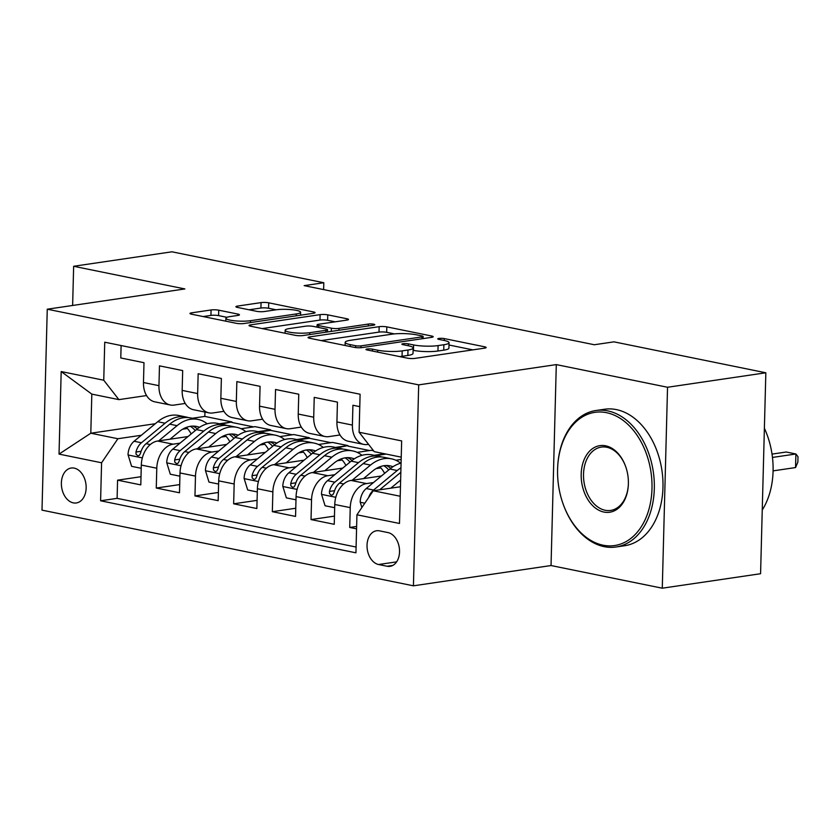 <?xml version="1.0" encoding="UTF-8"?>
<svg xmlns="http://www.w3.org/2000/svg" width="840" height="840" viewBox="0 0 840 840"><rect width="100%" height="100%" fill="white"/><g stroke="black" fill="none" stroke-linecap="round" stroke-linejoin="round"><path stroke-width="1.26" d="M367.112 349.01A3.791 0.662 1.5 0 0 365.978 349.451A3.791 0.662 1.5 0 0 367.07 349.955L407.421 358.166A5.418 0.945 1.5 0 0 415.076 358.376L484.544 348.149A5.418 0.945 1.5 0 0 486.161 347.508A5.418 0.945 1.5 0 0 484.606 346.805L444.255 338.583A3.791 0.662 1.5 0 0 438.9 338.436A3.791 0.662 1.5 0 0 437.766 338.877A3.791 0.662 1.5 0 0 438.858 339.381L444.077 340.442A17.336 3.035 1.5 0 1 449.054 342.709A17.336 3.035 1.5 0 1 443.877 344.736L438.092 345.587A17.336 3.035 1.5 0 1 413.584 344.935L408.366 343.865A3.791 0.662 1.5 0 0 403.011 343.728A3.791 0.662 1.5 0 0 401.877 344.169A3.791 0.662 1.5 0 0 402.959 344.663L408.188 345.723A17.336 3.035 1.5 0 1 413.165 348.002A17.336 3.035 1.5 0 1 407.988 350.018L402.192 350.879A17.336 3.035 1.5 0 1 377.695 350.217L372.477 349.156A3.791 0.662 1.5 0 0 367.112 349.01M73.311 502.877A17.661 12.254 -98.4 0 0 76.335 502.961A17.661 12.254 -98.4 0 0 86.111 485.867A17.661 12.254 -98.4 0 0 74.214 468.122A17.661 12.254 -98.4 0 0 71.19 468.027A17.661 12.254 -98.4 0 0 61.415 485.121A17.661 12.254 -98.4 0 0 73.311 502.877M218.736 310.181A5.418 0.945 1.5 0 0 211.071 309.971L191.583 312.848A5.418 0.945 1.5 0 0 189.966 313.478A5.418 0.945 1.5 0 0 191.52 314.192L236.334 323.316A5.418 0.945 1.5 0 0 243.989 323.526L313.467 313.288A5.418 0.945 1.5 0 0 315.084 312.659A5.418 0.945 1.5 0 0 313.53 311.945L268.716 302.82A5.418 0.945 1.5 0 0 261.051 302.61L237.51 306.086A5.418 0.945 1.5 0 0 235.893 306.716A5.418 0.945 1.5 0 0 237.447 307.419L256.63 311.325A5.418 0.945 1.5 0 0 264.285 311.535L275.961 309.813A14.49 2.541 1.5 0 1 291.743 309.687A14.49 2.541 1.5 0 1 300.605 312.26A14.49 2.541 1.5 0 1 296.279 313.95L250.541 320.691A14.49 2.541 1.5 0 1 234.759 320.817A14.49 2.541 1.5 0 1 225.897 318.244A14.49 2.541 1.5 0 1 230.223 316.554L237.846 315.431A5.418 0.945 1.5 0 0 239.463 314.8A5.418 0.945 1.5 0 0 237.909 314.087L218.736 310.181L218.589 315.609A5.418 0.945 1.5 0 0 210.934 315.409L203.133 316.554M184.884 288.939L73.647 266.28L171.948 251.8L323.81 282.733L304.154 285.631L594.321 344.747L613.977 341.849L765.839 372.781L667.538 387.261L556.3 364.602L418.688 384.878L47.261 309.204L184.884 288.939M309.687 336.903A5.418 0.945 1.5 0 0 308.07 337.544A5.418 0.945 1.5 0 0 309.624 338.247L354.438 347.382A5.418 0.945 1.5 0 0 362.103 347.582L431.571 337.355A5.418 0.945 1.5 0 0 433.188 336.714A5.418 0.945 1.5 0 0 431.634 336.01L386.82 326.875A5.418 0.945 1.5 0 0 379.166 326.676L309.687 336.903L309.656 338.257M262.185 328.587L319.967 320.072A5.418 0.945 1.5 0 1 327.621 320.281L327.768 314.853L346.941 318.759A5.418 0.945 1.5 0 1 348.495 319.463A5.418 0.945 1.5 0 1 346.878 320.103L318.707 324.25A5.418 0.945 1.5 0 0 317.09 324.881A5.418 0.945 1.5 0 0 318.644 325.594L331.369 328.178A5.418 0.945 1.5 0 0 339.024 328.387L368.361 324.062A3.791 0.662 1.5 0 1 372.488 324.03A3.791 0.662 1.5 0 1 374.808 324.702A3.791 0.662 1.5 0 1 373.674 325.154L303.041 335.548A5.418 0.945 1.5 0 1 295.386 335.349L250.572 326.214L250.635 324.881A5.418 0.945 1.5 0 0 249.018 325.51A5.418 0.945 1.5 0 0 250.572 326.214M250.635 324.881L320.114 314.643A5.418 0.945 1.5 0 1 327.768 314.853M141.005 476.711L117.579 480.165L140.794 484.89L141.309 465.066L156.786 468.227A22.071 15.425 -78.5 0 1 173.082 444.181L180.012 443.163M179.697 484.596L156.272 488.04L179.487 492.776L180.002 472.952L195.478 476.102A22.071 15.425 -78.5 0 1 211.775 452.067L218.704 451.048M218.39 492.471L194.964 495.925L218.169 500.661L218.694 480.837L234.171 483.987A22.071 15.425 -78.5 0 1 250.467 459.942L257.397 458.923M257.082 500.356L233.646 503.811L256.861 508.536L257.387 488.712L272.864 491.873A22.071 15.425 -78.5 0 1 289.159 467.828L296.09 466.809M295.764 508.242L272.339 511.686L295.554 516.422L296.069 496.598L311.546 499.748A22.071 15.425 -78.5 0 1 327.842 475.713L334.772 474.695M334.457 516.117L311.031 519.572L334.246 524.307L334.761 504.483A22.071 15.425 -78.5 0 1 351.057 480.438L381.465 475.965M359.772 406.655L352.916 405.258L352.401 425.082A22.071 15.425 -78.5 0 0 363.72 444.392A22.071 15.425 -78.5 0 0 367.563 444.486L368.55 444.35M363.72 444.392L348.243 441.242A22.071 15.425 -78.5 0 1 336.924 421.932L337.439 402.108L314.233 397.383L313.709 417.207A22.071 15.425 -78.5 0 0 325.028 436.517A22.071 15.425 -78.5 0 0 328.87 436.611L340.001 434.973M325.028 436.517L309.561 433.367A22.071 15.425 101.5 0 1 298.231 414.046L298.756 394.223L275.541 389.498L275.016 409.322A22.071 15.425 -78.5 0 0 286.346 428.631A22.071 15.425 -78.5 0 0 290.178 428.726L301.308 427.088M286.346 428.631L270.869 425.481A22.071 15.425 101.5 0 1 259.55 406.171L260.064 386.348L236.849 381.612L236.334 401.436A22.071 15.425 -78.5 0 0 247.653 420.745A22.071 15.425 -78.5 0 0 251.486 420.84L262.615 419.202M247.653 420.745L232.176 417.596A22.071 15.425 101.5 0 1 220.857 398.286L221.372 378.462L198.156 373.737L197.642 393.561A22.071 15.425 -78.5 0 0 208.96 412.87A22.071 15.425 -78.5 0 0 212.803 412.965L223.934 411.327M208.96 412.87L193.484 409.721A22.071 15.425 101.5 0 1 182.165 390.401L182.679 370.577L159.474 365.852L158.949 385.675A22.071 15.425 -78.5 0 0 170.268 404.985A22.071 15.425 -78.5 0 0 174.111 405.08L185.241 403.442M221.34 437.073L226.097 436.38M258.09 431.666L270.606 429.818L270.585 430.364L259.634 431.981M241.122 428.726L255.129 426.668L270.606 429.818M141.309 465.066A22.071 15.425 101.5 0 1 157.616 441.031L188.013 436.548M260.033 444.959L264.779 444.255M296.782 439.541L309.288 437.703L309.278 438.249L298.316 439.856M279.815 436.611L293.811 434.553L309.288 437.703M180.002 472.952A22.071 15.425 101.5 0 1 196.297 448.917L226.706 444.433M298.725 452.844L303.471 452.141M335.465 447.426L347.981 445.589L337.008 447.741M318.496 444.497L332.504 442.428L347.981 445.589M218.694 480.837A22.071 15.425 101.5 0 1 234.99 456.792L265.387 452.319M337.407 460.719L342.163 460.026M374.157 455.312L384.636 453.768M357.189 452.372L371.196 450.314L373.59 450.807M257.387 488.712A22.071 15.425 101.5 0 1 273.683 464.678L304.08 460.194M376.1 468.605L380.856 467.901M296.069 496.598A22.071 15.425 101.5 0 1 312.365 472.563L342.772 468.08M395.881 460.257L401.173 459.48M387.975 532.581L379.47 530.849A17.105 11.865 -98.4 0 0 376.53 530.764A17.105 11.865 -98.4 0 0 367.07 547.323A17.105 11.865 -98.4 0 0 378.588 564.522L387.093 566.255A17.105 11.865 -98.4 0 0 390.033 566.339A17.105 11.865 -98.4 0 0 399.494 549.78A17.105 11.865 -98.4 0 0 387.975 532.581M418.688 384.878L413.427 585.816L42 510.143L47.261 309.204M117.579 480.165L117.107 498.351L100.59 500.787L355.94 552.815L356.937 514.794L373.233 490.76L400.459 486.749M100.59 500.787L101.588 462.777L59.031 454.104L61.184 371.553L103.751 380.226L104.738 342.206L360.098 394.233L359.1 432.243L401.656 440.916L399.494 523.467L356.937 514.794M356.632 526.438L349.724 527.457L350.238 507.633A22.071 15.425 -78.5 0 1 366.534 483.588L373.464 482.57M121.107 345.544L120.782 357.966L143.997 362.702L143.472 382.526A22.071 15.425 101.5 0 0 154.802 401.835L170.268 404.985M311.031 519.572L311.546 499.748M272.339 511.686L272.864 491.873M233.646 503.811L234.171 483.987M194.964 495.925L195.478 476.102M156.272 488.04L156.786 468.227M117.107 498.351L356.097 547.04M349.724 527.457L356.57 528.854M204.939 412.052L204.823 416.419L192.318 418.268M155.316 423.717L90.804 433.219L117.883 438.732L141.33 435.278M182.648 429.198L187.404 428.495M219.398 423.78L231.914 421.943L220.941 424.095M204.823 416.419L231.914 421.943M373.233 490.76L400.207 496.251M401.237 457.149L374.262 451.657L359.1 432.243M556.3 364.602L551.04 565.541L662.277 588.2L667.538 387.261M662.277 588.2L760.578 573.72L765.839 372.781M73.647 266.28L72.629 305.466M551.04 565.541L413.427 585.816M323.631 289.601L323.81 282.733M146.548 395.556L118.902 399.63L91.823 394.118L90.804 433.219L59.031 454.104M292.257 434.774L270.585 430.364M330.95 442.659L309.278 438.249M369.642 450.544L347.97 446.124M253.565 426.899L231.893 422.478M386.169 454.083L375.701 455.627M103.751 380.226L118.902 399.63M117.883 438.732L101.588 462.777M61.184 371.553L91.823 394.118M399.661 356.591A17.336 3.035 1.5 0 0 402.056 356.307L402.192 350.879M413.165 348.002L413.018 353.43A17.336 3.035 1.5 0 1 407.841 355.457L402.056 356.307M449.054 342.709L448.917 348.149A17.336 3.035 1.5 0 1 443.741 350.165L437.945 351.015A17.336 3.035 1.5 0 1 413.448 350.364L413.102 350.291M472.857 349.87L448.991 345.009M394.433 333.889L386.673 332.315A5.418 0.945 1.5 0 0 379.019 332.105L321.248 340.61M355.667 345.733A3.791 0.662 1.5 0 0 361.032 345.87L422.006 336.893A3.791 0.662 1.5 0 0 423.14 336.452A3.791 0.662 1.5 0 0 422.048 335.958L416.546 334.834A17.336 3.035 1.5 0 0 392.038 334.173L350.364 340.316A17.336 3.035 1.5 0 0 345.188 342.332A17.336 3.035 1.5 0 0 350.165 344.61L355.667 345.733L355.625 347.571M327.621 320.281L335.192 321.825M289.475 328.556A14.49 2.541 1.5 0 0 285.149 330.246A14.49 2.541 1.5 0 0 294 332.819A14.49 2.541 1.5 0 0 309.792 332.693L325.899 330.32A5.418 0.945 1.5 0 0 327.516 329.69A5.418 0.945 1.5 0 0 325.962 328.976L313.246 326.382A5.418 0.945 1.5 0 0 305.582 326.183L289.475 328.556M226.978 317.32L218.589 315.609M276.139 309.792L268.569 308.248A5.418 0.945 1.5 0 0 260.915 308.038L249.06 309.792M301.77 315.01L300.542 314.758M390.81 488.166L400.638 480.05M361.872 507.518L360.171 501.984A14.627 10.217 -78.5 0 1 366.23 488.544L389.865 469.014A42.21 29.495 -78.5 0 1 401.079 463.092M773.073 470.873L795.543 467.565L795.9 453.989L786.23 452.015L772.023 454.104M400.953 467.828A42.21 29.495 101.5 0 0 397.215 470.516L373.59 490.046A14.627 10.217 101.5 0 0 368.644 497.532M379.659 489.804L400.838 472.3M772.464 457.433L795.9 453.989L798 456.719L797.853 462.147L795.543 467.565M603.047 545.192A67.326 46.704 -98.4 0 0 651.987 488.555A67.326 46.704 -98.4 0 0 606.512 412.681A67.326 46.704 -98.4 0 0 557.645 467.576A67.326 46.704 -98.4 0 0 562.916 503.402A67.326 46.704 -98.4 0 0 603.047 545.192M557.645 467.576L557.666 467.124A68.975 47.849 81.6 0 1 595.907 410.519A68.975 47.849 81.6 0 1 607.74 410.876A68.975 47.849 81.6 0 1 654.171 480.218A68.975 47.849 81.6 0 1 616.014 546.998A68.975 47.849 81.6 0 1 604.18 546.651A68.975 47.849 81.6 0 1 563.073 503.832L562.916 503.402M603.918 512.064A33.663 23.352 81.6 0 1 581.186 474.128A33.663 23.352 81.6 0 1 605.65 445.809A33.663 23.352 81.6 0 1 625.716 466.704A33.663 23.352 81.6 0 1 628.351 484.617A33.663 23.352 81.6 0 1 603.918 512.064M625.79 466.914A32.004 22.207 -98.4 0 0 606.784 447.258A32.004 22.207 -98.4 0 0 601.293 447.101A32.004 22.207 -98.4 0 0 583.59 478.086A32.004 22.207 -98.4 0 0 605.136 510.258A32.004 22.207 -98.4 0 0 610.627 510.426A32.004 22.207 -98.4 0 0 628.362 484.386M764.389 428.253A68.975 47.849 81.6 0 1 762.248 510.017M763.266 470.957A68.975 47.849 81.6 0 1 763.182 474.18M595.907 410.519L604.558 409.248A68.975 47.849 81.6 0 1 616.392 409.605A68.975 47.849 81.6 0 1 662.823 478.937A68.975 47.849 81.6 0 1 624.666 545.727L616.014 546.998M363.5 478.611L372.656 471.041A35.038 24.476 -78.5 0 1 390.054 465.864A35.038 24.476 -78.5 0 1 392.963 466.736M352.118 480.281L370.524 465.077A42.21 29.495 -78.5 0 1 391.493 458.84A42.21 29.495 -78.5 0 1 400.669 463.197M334.677 507.707L325.059 505.754L321.479 494.099A14.627 10.217 -78.5 0 1 327.548 480.669L351.183 461.129A42.21 29.495 -78.5 0 1 372.141 454.902L379.491 456.393A42.21 29.495 101.5 0 0 358.533 462.63L334.897 482.16A14.627 10.217 101.5 0 0 329.417 491.453L329.522 493.637L331.443 495.285L332.923 494.634L334.058 492.398A14.627 10.217 -78.5 0 1 339.538 483.105L363.174 463.575A42.21 29.495 -78.5 0 1 384.132 457.338L391.493 458.84M379.785 466.809A35.038 24.476 -78.5 0 1 384.626 473.351M381.791 457.002A42.21 29.495 101.5 0 0 379.491 456.393M390.737 468.321A35.038 24.476 101.5 0 0 386.295 465.528M383.838 465.738A35.038 24.476 -78.5 0 1 388.71 469.969M324.807 470.726L333.963 463.166A35.038 24.476 -78.5 0 1 351.362 457.989A35.038 24.476 -78.5 0 1 354.27 458.85M313.435 472.406L331.832 457.191A42.21 29.495 -78.5 0 1 352.8 450.954A42.21 29.495 -78.5 0 1 361.988 455.312M295.985 499.821L286.367 497.868L282.786 486.213A14.627 10.217 -78.5 0 1 288.855 472.784L312.491 453.254A42.21 29.495 -78.5 0 1 333.449 447.017L340.798 448.518A42.21 29.495 101.5 0 0 319.841 454.745L296.205 474.285A14.627 10.217 101.5 0 0 290.724 483.567L290.829 485.762L292.75 487.4L294.231 486.759L295.375 484.512A14.627 10.217 -78.5 0 1 300.846 475.23L324.481 455.69A42.21 29.495 -78.5 0 1 345.45 449.463L352.8 450.954M341.103 458.934A35.038 24.476 -78.5 0 1 345.933 465.465M343.098 449.117A42.21 29.495 101.5 0 0 340.798 448.518M352.044 460.435A35.038 24.476 101.5 0 0 347.603 457.643M345.145 457.853A35.038 24.476 -78.5 0 1 350.018 462.094M286.125 462.84L295.27 455.28A35.038 24.476 -78.5 0 1 312.68 450.104A35.038 24.476 -78.5 0 1 315.588 450.975M274.743 464.52L293.139 449.306A42.21 29.495 -78.5 0 1 314.108 443.079A42.21 29.495 -78.5 0 1 323.295 447.437M257.303 491.946L247.684 489.983L244.094 478.338A14.627 10.217 -78.5 0 1 250.163 464.898L273.798 445.368A42.21 29.495 -78.5 0 1 294.767 439.131L302.117 440.632A42.21 29.495 101.5 0 0 281.148 446.87L257.512 466.399A14.627 10.217 101.5 0 0 252.042 475.692L252.147 477.876L254.069 479.514L255.549 478.874L256.683 476.637A14.627 10.217 -78.5 0 1 262.164 467.344L285.789 447.815A42.21 29.495 -78.5 0 1 306.757 441.578L314.108 443.079M302.411 451.048A35.038 24.476 -78.5 0 1 307.241 457.59M304.406 441.242A42.21 29.495 101.5 0 0 302.117 440.632M313.362 452.55A35.038 24.476 101.5 0 0 308.921 449.757M306.453 449.978A35.038 24.476 -78.5 0 1 311.325 454.209M247.433 454.965L256.589 447.394A35.038 24.476 -78.5 0 1 273.987 442.218A35.038 24.476 -78.5 0 1 276.895 443.09M236.05 456.635L254.457 441.431A42.21 29.495 -78.5 0 1 275.415 435.194A42.21 29.495 -78.5 0 1 284.603 439.551M218.61 484.06L208.992 482.108L205.412 470.453A14.627 10.217 -78.5 0 1 211.481 457.023L235.106 437.483A42.21 29.495 -78.5 0 1 256.074 431.256L263.424 432.747A42.21 29.495 101.5 0 0 242.456 438.984L218.831 458.514A14.627 10.217 101.5 0 0 213.35 467.806L213.454 469.991L215.376 471.639L216.857 470.988L217.991 468.752A14.627 10.217 -78.5 0 1 223.472 459.459L247.107 439.929A42.21 29.495 -78.5 0 1 268.065 433.692L275.415 435.194M263.718 443.163A35.038 24.476 -78.5 0 1 268.559 449.705M265.713 433.356A42.21 29.495 101.5 0 0 263.424 432.747M274.669 444.675A35.038 24.476 101.5 0 0 270.228 441.882M267.771 442.092A35.038 24.476 -78.5 0 1 272.632 446.324M208.74 447.08L217.896 439.519A35.038 24.476 -78.5 0 1 235.295 434.343A35.038 24.476 -78.5 0 1 238.203 435.204M197.358 448.76L215.765 433.545A42.21 29.495 -78.5 0 1 236.733 427.308A42.21 29.495 -78.5 0 1 245.91 431.666M179.917 476.175L170.299 474.222L166.719 462.567A14.627 10.217 -78.5 0 1 172.788 449.138L196.423 429.608A42.21 29.495 -78.5 0 1 217.382 423.37L224.732 424.872A42.21 29.495 101.5 0 0 203.774 431.099L180.138 450.639A14.627 10.217 101.5 0 0 174.657 459.921L174.762 462.116L176.684 463.754L178.164 463.113L179.298 460.866A14.627 10.217 -78.5 0 1 184.779 451.584L208.415 432.044A42.21 29.495 -78.5 0 1 229.373 425.817L236.733 427.308M225.026 435.288A35.038 24.476 -78.5 0 1 229.866 441.819M227.031 425.471A42.21 29.495 101.5 0 0 224.732 424.872M235.977 436.79A35.038 24.476 101.5 0 0 231.536 433.997M229.078 434.207A35.038 24.476 -78.5 0 1 233.951 438.449M170.058 439.194L179.203 431.634A35.038 24.476 -78.5 0 1 196.602 426.457A35.038 24.476 -78.5 0 1 199.511 427.329M158.676 440.874L177.072 425.659A42.21 29.495 -78.5 0 1 198.041 419.433A42.21 29.495 -78.5 0 1 207.228 423.791M141.225 468.3L131.607 466.337L128.026 454.692A14.627 10.217 -78.5 0 1 134.095 441.252L157.731 421.722A42.21 29.495 -78.5 0 1 178.689 415.485L186.049 416.987A42.21 29.495 101.5 0 0 165.081 423.224L141.446 442.754A14.627 10.217 101.5 0 0 135.975 452.046L136.07 454.23L137.991 455.868L139.472 455.228L140.616 452.991A14.627 10.217 -78.5 0 1 146.087 443.699L169.722 424.169A42.21 29.495 -78.5 0 1 190.691 417.931L198.041 419.433M186.344 427.403A35.038 24.476 -78.5 0 1 191.173 433.944M188.339 417.596A42.21 29.495 101.5 0 0 186.049 416.987M197.284 428.904A35.038 24.476 101.5 0 0 192.843 426.111M190.386 426.332A35.038 24.476 -78.5 0 1 195.258 430.563M157.616 441.031L173.082 444.181M196.297 448.917L211.775 452.067M234.99 456.792L250.467 459.942M273.683 464.678L289.159 467.828M312.365 472.563L327.842 475.713M351.057 480.438L366.534 483.588M336.924 421.932L352.401 425.082M143.472 382.526L158.949 385.675M182.165 390.401L197.642 393.561M220.857 398.286L236.334 401.436M259.55 406.171L275.016 409.322M298.231 414.046L313.709 417.207M334.761 504.483L350.238 507.633M392.816 565.415L387.093 566.255M396.617 561.865L378.588 564.522M377.643 352.107L377.695 350.217M407.841 355.457L407.988 350.018M408.314 345.755L408.366 343.865M413.448 350.364L413.584 344.935M437.945 351.015L438.092 345.587M443.741 350.165L443.877 344.736M444.213 340.473L444.255 338.583M484.575 348.138L484.606 346.805M372.425 351.036L372.477 349.156M379.019 332.105L379.166 326.676M386.673 332.315L386.82 326.875M431.603 337.344L431.634 336.01M360.98 347.707L361.032 345.87M421.964 338.762L422.006 336.893M350.112 346.5L350.165 344.61M319.967 320.072L320.114 314.643M346.909 320.093L346.941 318.759M318.602 327.474L318.644 325.594M331.286 331.391L331.369 328.178M338.971 330.256L339.024 328.387M368.308 325.941L368.361 324.062M309.74 334.562L309.792 332.693M325.857 332.189L325.899 330.32M237.878 315.42L237.909 314.087M250.499 322.56L250.541 320.691M296.226 315.83L296.279 313.95M237.478 307.43L237.51 306.086M260.915 308.038L261.051 302.61M268.569 308.248L268.716 302.82M313.488 313.288L313.53 311.945M191.552 314.192L191.583 312.848M210.934 315.409L211.071 309.971M360.255 502.268L364.802 503.202M389.865 469.014L397.215 470.516M366.23 488.544L373.59 490.046M321.562 494.393L335.8 497.291M363.174 463.575L370.524 465.077M351.183 461.129L358.533 462.63M339.538 483.105L343.728 483.966M327.548 480.669L334.897 482.16M334.562 490.697L329.417 491.453M282.87 486.507L297.108 489.405M324.481 455.69L331.832 457.191M312.491 453.254L319.841 454.745M300.846 475.23L305.046 476.081M288.855 472.784L296.205 474.285M295.869 482.811L290.724 483.567M244.188 478.622L258.426 481.53M285.789 447.815L293.139 449.306M273.798 445.368L281.148 446.87M262.164 467.344L266.353 468.195M250.163 464.898L257.512 466.399M257.177 474.925L252.042 475.692M205.496 470.747L219.734 473.644M247.107 439.929L254.457 441.431M235.106 437.483L242.456 438.984M223.472 459.459L227.661 460.32M211.481 457.023L218.831 458.514M218.495 467.05L213.35 467.806M166.803 462.861L181.041 465.759M208.415 432.044L215.765 433.545M196.423 429.608L203.774 431.099M184.779 451.584L188.969 452.435M172.788 449.138L180.138 450.639M179.802 459.165L174.657 459.921M128.111 454.976L142.349 457.884M169.722 424.169L177.072 425.659M157.731 421.722L165.081 423.224M146.087 443.699L150.286 444.549M134.095 441.252L141.446 442.754M141.109 451.28L135.975 452.046M423.087 338.604L423.14 336.452M345.104 345.471L345.188 342.332M317.026 327.159L317.09 324.881M285.065 333.249L285.149 330.246M327.464 331.957L327.516 329.69M225.823 321.174L225.897 318.244M300.531 315.2L300.605 312.26"/></g></svg>
